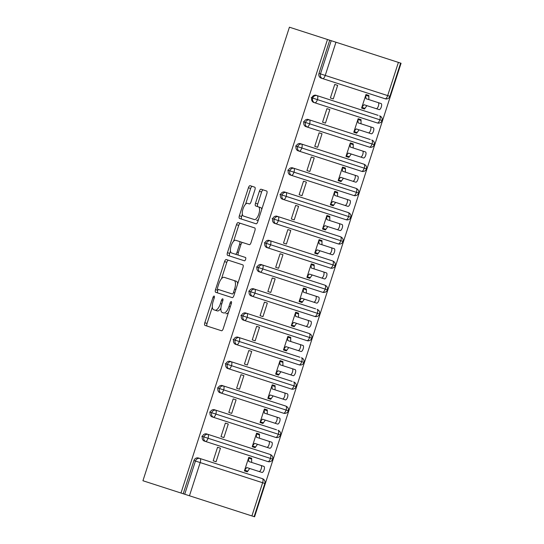 <?xml version="1.0" encoding="UTF-8"?>
<svg xmlns="http://www.w3.org/2000/svg" width="544" height="544" viewBox="0 0 544 544"><rect width="100%" height="100%" fill="white"/><g stroke="black" fill="none" stroke-linecap="round" stroke-linejoin="round"><path stroke-width="0.82" d="M214.152 296.052A1.748 0.68 -72.1 0 0 212.969 297.507L204.823 322.735A2.496 0.966 -72.1 0 0 204.972 325.407L221.537 330.752A2.496 0.966 -72.1 0 0 223.224 328.678L231.37 303.45A1.748 0.68 -72.1 0 0 231.261 301.58A1.748 0.68 -72.1 0 0 230.085 303.035L229.031 306.299A7.983 3.094 -72.1 0 1 223.632 312.95L222.251 312.501A7.983 3.094 -72.1 0 1 221.762 303.953L222.816 300.689A1.748 0.68 -72.1 0 0 222.707 298.819A1.748 0.68 -72.1 0 0 221.524 300.274L220.47 303.538A7.983 3.094 -72.1 0 1 215.07 310.182L213.69 309.74A7.983 3.094 -72.1 0 1 213.2 301.186L214.254 297.922A1.748 0.68 -72.1 0 0 214.152 296.052M254.905 189.849A2.496 0.966 -72.1 0 0 254.748 187.177L250.104 185.681A2.496 0.966 -72.1 0 0 248.418 187.755L239.367 215.771A2.496 0.966 -72.1 0 0 239.523 218.443L256.081 223.795A2.496 0.966 -72.1 0 0 257.768 221.714L266.818 193.698A2.496 0.966 -72.1 0 0 266.669 191.026L261.052 189.217A2.496 0.966 -72.1 0 0 259.366 191.291L255.496 203.279A2.496 0.966 -72.1 0 0 255.646 205.952L258.434 206.856A6.678 2.584 -72.1 0 1 258.842 213.996A6.678 2.584 -72.1 0 1 254.327 219.558L243.426 216.036A6.678 2.584 -72.1 0 1 243.018 208.889A6.678 2.584 -72.1 0 1 247.527 203.334L249.342 203.918A2.496 0.966 -72.1 0 0 251.029 201.838L254.905 189.849M180.989 493.034L142.936 480.74L289.422 27.2L327.481 39.494L180.989 493.034L184.722 494.238L195.446 461.04L193.943 460.55L183.219 493.755M226.256 259.522A2.496 0.966 -72.1 0 0 224.57 261.596L215.519 289.612A2.496 0.966 -72.1 0 0 215.676 292.284L232.234 297.636A2.496 0.966 -72.1 0 0 233.92 295.555L242.971 267.539A2.496 0.966 -72.1 0 0 242.814 264.867L226.256 259.522M227.446 252.695L236.49 224.679A2.496 0.966 -72.1 0 1 238.184 222.598L254.742 227.95A2.496 0.966 -72.1 0 1 254.898 230.622L251.022 242.61A2.496 0.966 -72.1 0 1 249.336 244.684L242.617 242.515A2.496 0.966 -72.1 0 0 240.931 244.596L238.36 252.545A2.496 0.966 -72.1 0 0 238.517 255.218L245.507 257.475A1.748 0.68 -72.1 0 1 245.616 259.345A1.748 0.68 -72.1 0 1 244.433 260.8L227.596 255.367A2.496 0.966 -72.1 0 1 227.446 252.695L229.677 253.416L230.452 251.015M189.468 495.774L251.906 515.936L262.63 482.739L200.192 462.57L189.468 495.774L184.722 494.238M398.398 62.397L335.961 42.228L325.237 75.432L387.675 95.594L398.398 62.397L401.064 63.26L254.578 516.8L251.906 515.936M327.481 39.494L335.961 42.228M244.406 470.907L247.302 471.845L244.406 470.907L248.778 457.361L251.682 458.3L248.778 457.361M216.084 461.761L213.187 460.822L216.084 461.761L220.463 448.215L217.559 447.277L213.187 460.822M220.463 448.215L217.559 447.277M247.302 471.845L249.689 468.472M251.641 462.427L251.682 458.3M329.712 40.215L318.988 73.413L320.484 73.896L331.208 40.698M321.157 78.118L385.098 98.77L321.157 78.118A3.815 3.516 -72.1 0 1 318.988 73.413M193.943 460.55A3.815 3.516 -72.1 0 1 198.458 458.007L260.896 478.169M313.344 102.306L377.284 122.958L313.344 102.306A3.815 3.516 -72.1 0 1 315.649 95.173L378.094 115.342M365.969 94.534L368.873 95.465L365.969 94.534L361.597 108.079L364.494 109.011L366.88 105.645M368.832 99.593L368.873 95.465M337.654 85.381L334.75 84.449L330.378 97.995L333.275 98.926L337.654 85.381L334.75 84.449M303.362 121.788L372.048 143.976A3.815 1.476 -72.1 0 1 369.471 147.145L305.538 126.5A3.815 3.516 -72.1 0 1 307.836 119.36L370.28 139.529M305.538 126.5L367.968 146.662M358.156 118.721L361.06 119.653L358.156 118.721L353.784 132.267L356.68 133.198L359.067 129.832M361.019 123.78L361.06 119.653M329.841 109.575L326.937 108.637L322.565 122.182L325.462 123.121L329.841 109.575L326.937 108.637M295.548 145.976L364.235 168.164A3.815 1.476 -72.1 0 1 361.658 171.34L297.724 150.688A3.815 3.516 -72.1 0 1 300.023 143.548L363.963 164.2L300.023 143.548M350.343 142.909L353.246 143.847L350.343 142.909L345.97 156.454L348.867 157.393L351.254 154.02M353.206 147.975L353.246 143.847M322.028 133.763L319.131 132.824L314.752 146.37L317.648 147.308L322.028 133.763L319.131 132.824M287.735 170.17L356.422 192.352A3.815 1.476 -72.1 0 1 353.845 195.527L289.911 174.876A3.815 3.516 -72.1 0 1 292.21 167.736L356.15 188.394L292.21 167.736M289.911 174.876L352.342 195.044M342.536 167.096L345.433 168.035L342.536 167.096L338.157 180.642L341.054 181.58L343.441 178.208M345.392 172.162L345.433 168.035M314.214 157.95L311.318 157.012L306.938 170.558L309.835 171.496L314.214 157.95L311.318 157.012M279.922 194.358L348.609 216.539A3.815 1.476 -72.1 0 1 346.032 219.715L282.098 199.063A3.815 3.516 -72.1 0 1 284.396 191.93L348.337 212.582L284.396 191.93M282.098 199.063L344.536 219.232M334.723 191.284L337.62 192.222L334.723 191.284L330.344 204.83L333.241 205.768L335.628 202.395M337.579 196.35L337.62 192.222M306.401 182.138L303.504 181.2L299.125 194.745L302.029 195.684L306.401 182.138L303.504 181.2M272.109 218.545L340.796 240.727A3.815 1.476 -72.1 0 1 338.218 243.902L274.285 223.251A3.815 3.516 -72.1 0 1 276.583 216.118L340.524 236.769L276.583 216.118M274.285 223.251L336.722 243.42M326.91 215.472L329.807 216.41L326.91 215.472L322.531 229.017L325.434 229.956L327.814 226.583M329.766 220.538L329.807 216.41M298.588 206.326L295.691 205.394L291.312 218.94L294.216 219.871L298.588 206.326L295.691 205.394M264.296 242.733L332.982 264.921A3.815 1.476 -72.1 0 1 330.405 268.09L266.472 247.438A3.815 3.516 -72.1 0 1 268.77 240.305L332.71 260.957L268.77 240.305M266.472 247.438L328.909 267.607M319.097 239.666L321.994 240.598L319.097 239.666L314.718 253.212L317.621 254.143L320.001 250.777M321.953 244.725L321.994 240.598M290.775 230.513L287.878 229.582L283.499 243.127L286.402 244.059L290.775 230.513L287.878 229.582M258.658 271.633L322.592 292.284L258.658 271.633A3.815 3.516 -72.1 0 1 260.964 264.493L324.904 285.144L260.964 264.493M311.284 263.854L314.18 264.785L311.284 263.854L306.904 277.399L309.808 278.331L312.188 274.965M314.14 268.913L314.18 264.785M282.962 254.708L280.065 253.769L275.686 267.315L278.589 268.253L282.962 254.708L280.065 253.769M248.669 291.108L317.356 313.296A3.815 1.476 -72.1 0 1 314.779 316.472L250.845 295.82A3.815 3.516 -72.1 0 1 253.15 288.68L315.588 308.849M303.47 288.041L306.367 288.98L303.47 288.041L299.091 301.587L301.995 302.525L304.375 299.152M306.326 293.107L306.367 288.98M275.148 278.895L272.252 277.957L267.872 291.502L270.776 292.441L275.148 278.895L272.252 277.957M240.856 315.302L309.55 337.484A3.815 1.476 -72.1 0 1 306.966 340.66L243.032 320.008A3.815 3.516 -72.1 0 1 245.337 312.875L309.278 333.526L245.337 312.875M295.657 312.229L298.554 313.167L295.657 312.229L291.278 325.774L294.182 326.713L296.562 323.34M298.513 317.295L298.554 313.167M267.335 303.083L264.438 302.144L260.066 315.69L262.963 316.628L267.335 303.083L264.438 302.144M233.05 339.49L301.736 361.672A3.815 1.476 -72.1 0 1 299.152 364.847L235.219 344.196A3.815 3.516 -72.1 0 1 237.524 337.062L299.962 357.231M287.844 336.416L290.741 337.355L287.844 336.416L283.472 349.962L286.368 350.9L288.748 347.528M290.7 341.482L290.741 337.355M259.522 327.27L256.625 326.332L252.253 339.884L255.15 340.816L259.522 327.27L256.625 326.332M225.236 363.678L293.923 385.859A3.815 1.476 -72.1 0 1 291.346 389.035L227.406 368.383A3.815 3.516 -72.1 0 1 229.711 361.25L292.148 381.419M280.031 360.611L282.928 361.542L280.031 360.611L275.658 374.156L278.555 375.088L280.935 371.722M282.894 365.67L282.928 361.542M251.709 351.458L248.812 350.526L244.44 364.072L247.336 365.004L251.709 351.458L248.812 350.526M217.423 387.865L286.11 410.054A3.815 1.476 -72.1 0 1 283.533 413.222L219.592 392.578A3.815 3.516 -72.1 0 1 221.898 385.438L285.838 406.089L221.898 385.438M272.218 384.798L275.114 385.73L272.218 384.798L267.845 398.344L270.742 399.276L273.122 395.91M275.08 389.858L275.114 385.73M243.896 375.652L240.999 374.714L236.626 388.26L239.523 389.198L243.896 375.652L240.999 374.714M209.61 412.053L278.297 434.241A3.815 1.476 -72.1 0 1 275.72 437.417L211.779 416.765A3.815 3.516 -72.1 0 1 214.084 409.625L276.522 429.794M264.404 408.986L267.301 409.924L264.404 408.986L260.032 422.532L262.929 423.47L265.309 420.097M267.267 414.052L267.301 409.924M236.089 399.84L233.186 398.902L228.813 412.447L231.71 413.386L236.089 399.84L233.186 398.902M201.797 436.24L270.484 458.429A3.815 1.476 -72.1 0 1 267.906 461.604L203.966 440.953A3.815 3.516 -72.1 0 1 206.271 433.813L270.212 454.471L206.271 433.813M256.591 433.174L259.488 434.112L256.591 433.174L252.219 446.719L255.116 447.658L257.496 444.285M259.454 438.24L259.488 434.112M228.276 424.028L225.372 423.089L221 436.635L223.897 437.573L228.276 424.028L225.372 423.089M198.458 458.007L262.398 478.659A3.815 1.476 -72.1 0 1 262.63 482.739L264.853 483.46A3.815 3.815 0 0 0 262.398 478.659M270.484 458.429L272.707 459.15C273.142 456.946 272.306 455.389 270.212 454.471A3.815 1.476 -72.1 0 1 270.484 458.429M255.116 447.658L252.219 446.719M223.897 437.573L221 436.635M262.929 423.47L260.032 422.532M231.71 413.386L228.813 412.447M270.742 399.276L267.845 398.344M239.523 389.198L236.626 388.26M278.555 375.088L275.658 374.156M247.336 365.004L244.44 364.072M286.368 350.9L283.472 349.962M255.15 340.816L252.253 339.884M294.182 326.713L291.278 325.774M262.963 316.628L260.066 315.69M301.995 302.525L299.091 301.587M270.776 292.441L267.872 291.502M309.808 278.331L306.904 277.399M278.589 268.253L275.686 267.315M317.621 254.143L314.718 253.212M286.402 244.059L283.499 243.127M325.434 229.956L322.531 229.017M294.216 219.871L291.312 218.94M333.241 205.768L330.344 204.83M302.029 195.684L299.125 194.745M341.054 181.58L338.157 180.642M309.835 171.496L306.938 170.558M348.867 157.393L345.97 156.454M317.648 147.308L314.752 146.37M356.68 133.198L353.784 132.267M325.462 123.121L322.565 122.182M364.494 109.011L361.597 108.079M333.275 98.926L330.378 97.995M278.297 434.241L280.52 434.955C280.956 432.759 280.119 431.195 278.025 430.277A3.815 1.476 -72.1 0 1 278.297 434.241M286.11 410.054L288.334 410.768C288.769 408.571 287.932 407.007 285.838 406.089A3.815 1.476 -72.1 0 1 286.11 410.054M293.923 385.859L296.14 386.58C296.575 384.377 295.746 382.82 293.651 381.902A3.815 1.476 -72.1 0 1 293.923 385.859M301.736 361.672L303.953 362.392C304.388 360.189 303.559 358.632 301.464 357.714A3.815 1.476 -72.1 0 1 301.736 361.672M309.55 337.484L311.766 338.205C312.202 336.002 311.372 334.444 309.278 333.526A3.815 1.476 -72.1 0 1 309.55 337.484M317.356 313.296L319.58 314.017C320.015 311.814 319.185 310.25 317.091 309.332A3.815 1.476 -72.1 0 1 317.356 313.296M327.393 289.823A3.815 3.815 0 0 1 322.592 292.284A3.815 1.476 -72.1 0 0 325.169 289.109L327.393 289.823C327.828 287.626 326.998 286.062 324.904 285.144A3.815 1.476 -72.1 0 1 325.169 289.109L262.738 268.94A3.815 1.476 -72.1 0 0 262.46 264.982M256.482 266.92L262.738 268.94A3.815 1.476 -72.1 0 1 260.154 272.116A3.815 3.516 -72.1 0 1 262.46 264.976M332.982 264.921L335.206 265.635C335.641 263.432 334.812 261.875 332.71 260.957A3.815 1.476 -72.1 0 1 332.982 264.921M340.796 240.727L343.019 241.448C343.454 239.244 342.625 237.687 340.524 236.769A3.815 1.476 -72.1 0 1 340.796 240.727M348.609 216.539L350.832 217.26C351.268 215.057 350.438 213.5 348.337 212.582A3.815 1.476 -72.1 0 1 348.609 216.539M356.422 192.352L358.646 193.072C359.081 190.869 358.251 189.312 356.15 188.394A3.815 1.476 -72.1 0 1 356.422 192.352M364.235 168.164L366.459 168.878C366.894 166.682 366.064 165.118 363.963 164.2A3.815 1.476 -72.1 0 1 364.235 168.164M372.048 143.976L374.272 144.69C374.707 142.494 373.878 140.93 371.776 140.012A3.815 1.476 -72.1 0 1 372.048 143.976M382.085 120.503A3.815 3.815 0 0 1 377.284 122.958A3.815 1.476 -72.1 0 0 379.862 119.789L382.085 120.503C382.52 118.3 381.691 116.742 379.59 115.824A3.815 1.476 -72.1 0 1 379.862 119.789L317.424 99.62A3.815 1.476 -72.1 0 0 317.152 95.656A3.815 3.516 -72.1 0 0 312.671 98.083L317.424 99.62A3.815 1.476 -72.1 0 1 314.847 102.796A3.815 3.516 -72.1 0 1 312.671 98.083L311.175 97.6M215.92 310.454L213.69 309.74M220.898 308.224A7.983 3.094 -72.1 0 1 217.301 310.903L215.07 310.182M223.632 312.95L222.251 312.501M225.862 313.664A7.983 3.094 -72.1 0 0 228.521 312.283M212.344 307.061L207.053 323.456A2.496 0.966 -72.1 0 0 207.203 326.128M218.056 289.381L217.75 290.333A2.496 0.966 -72.1 0 0 217.899 293.005M228.487 260.236A2.496 0.966 -72.1 0 0 226.8 262.317L221.503 278.712M234.097 280.534L224.162 277.324A7.983 3.094 -72.1 0 0 218.763 283.975L217.648 287.416A1.748 0.68 -72.1 0 0 217.756 289.286L232.295 293.984A1.748 0.68 -72.1 0 0 233.478 292.529L234.586 289.088A7.983 3.094 -72.1 0 0 234.097 280.534L236.327 281.255A7.983 3.094 -72.1 0 1 237.674 283.934M232.295 293.984L219.987 290.006M226.392 278.045L236.327 281.255M233.614 241.21L238.721 225.393L236.49 224.679M240.407 223.319A2.496 0.966 -72.1 0 0 238.721 225.393M239.489 241.509L235.647 240.264A6.678 2.584 -72.1 0 0 231.139 245.82A6.678 2.584 -72.1 0 0 231.547 252.967L235.389 254.211A2.496 0.966 -72.1 0 0 237.075 252.13L239.646 244.181A2.496 0.966 -72.1 0 0 239.489 241.509L241.72 242.23A2.496 0.966 -72.1 0 1 242.073 242.672M238.163 254.776A2.496 0.966 -72.1 0 1 237.619 254.932L235.389 254.211M237.878 240.985L241.72 242.23M229.677 253.416A2.496 0.966 -72.1 0 0 229.826 256.081M254.327 219.558L245.657 216.757M256.557 220.272A6.678 2.584 -72.1 0 0 258.516 219.409M261.746 209.42A6.678 2.584 -72.1 0 0 260.658 207.57L258.434 206.856M263.282 189.938A2.496 0.966 -72.1 0 0 261.596 192.012L257.727 204A2.496 0.966 -72.1 0 0 257.876 206.672L260.658 207.57M242.345 214.186L241.597 216.492A2.496 0.966 -72.1 0 0 241.754 219.164M252.334 186.402A2.496 0.966 -72.1 0 0 250.648 188.476L245.568 204.197M261.963 472.437L259.066 471.505A3.176 1.231 -72.1 0 0 261.215 468.86A3.176 1.231 -72.1 0 0 261.018 465.453L263.922 466.392A3.176 1.231 107.9 0 1 264.112 469.792A3.176 1.231 107.9 0 1 261.963 472.437M247.54 471.118L244.637 470.186L246.786 467.541L259.066 471.505M261.018 465.453L248.737 461.489L248.547 458.089L251.444 459.027M269.776 448.249L266.88 447.318A3.176 1.231 -72.1 0 0 269.028 444.672A3.176 1.231 -72.1 0 0 268.831 441.266L271.735 442.204A3.176 1.231 107.9 0 1 271.925 445.604A3.176 1.231 107.9 0 1 269.776 448.249M255.354 446.93L252.45 445.992L254.599 443.346L266.88 447.318M268.831 441.266L256.55 437.301L256.36 433.901L259.257 434.833M277.59 424.062L274.693 423.123A3.176 1.231 -72.1 0 0 276.842 420.478A3.176 1.231 -72.1 0 0 276.644 417.078L279.541 418.016A3.176 1.231 107.9 0 1 279.738 421.416A3.176 1.231 107.9 0 1 277.59 424.062M263.167 422.742L260.263 421.804L262.412 419.159L274.693 423.123M276.644 417.078L264.364 413.114L264.173 409.714L267.07 410.645M285.403 399.874L282.506 398.936A3.176 1.231 -72.1 0 0 284.655 396.29A3.176 1.231 -72.1 0 0 284.458 392.89L287.354 393.829A3.176 1.231 107.9 0 1 287.552 397.229A3.176 1.231 107.9 0 1 285.403 399.874M270.973 398.555L268.076 397.616L270.225 394.971L282.506 398.936M284.458 392.89L272.177 388.926L271.986 385.519L274.883 386.458M293.216 375.686L290.319 374.748A3.176 1.231 -72.1 0 0 292.468 372.103A3.176 1.231 -72.1 0 0 292.271 368.703L295.168 369.634A3.176 1.231 107.9 0 1 295.365 373.041A3.176 1.231 107.9 0 1 293.216 375.686M278.786 374.367L275.89 373.429L278.038 370.784L290.319 374.748M292.271 368.703L279.99 364.738L279.8 361.332L282.696 362.27M301.029 351.499L298.132 350.56A3.176 1.231 -72.1 0 0 300.281 347.915A3.176 1.231 -72.1 0 0 300.084 344.515L302.981 345.447A3.176 1.231 107.9 0 1 303.178 348.854A3.176 1.231 107.9 0 1 301.029 351.499M286.6 350.173L283.703 349.241L285.852 346.596L298.132 350.56M300.084 344.515L287.803 340.544L287.606 337.144L290.51 338.082M308.842 327.304L305.946 326.373A3.176 1.231 -72.1 0 0 308.094 323.728A3.176 1.231 -72.1 0 0 307.897 320.321L310.794 321.259A3.176 1.231 107.9 0 1 310.991 324.659A3.176 1.231 107.9 0 1 308.842 327.304M294.413 325.985L291.516 325.047L293.665 322.402L305.946 326.373M307.897 320.321L295.616 316.356L295.419 312.956L298.323 313.895M316.656 303.117L313.759 302.185A3.176 1.231 -72.1 0 0 315.908 299.54A3.176 1.231 -72.1 0 0 315.71 296.133L318.607 297.072A3.176 1.231 107.9 0 1 318.804 300.472A3.176 1.231 107.9 0 1 316.656 303.117M302.226 301.798L299.329 300.859L301.478 298.214L313.759 302.185M315.71 296.133L303.43 292.169L303.232 288.769L306.136 289.7M324.469 278.929L321.572 277.991A3.176 1.231 -72.1 0 0 323.714 275.346A3.176 1.231 -72.1 0 0 323.524 271.946L326.42 272.884A3.176 1.231 107.9 0 1 326.618 276.284A3.176 1.231 107.9 0 1 324.469 278.929M310.039 277.61L307.142 276.672L309.291 274.026L321.572 277.991M323.524 271.946L311.243 267.981L311.046 264.581L313.949 265.513M332.282 254.742L329.378 253.803A3.176 1.231 -72.1 0 0 331.527 251.158A3.176 1.231 -72.1 0 0 331.337 247.758L334.234 248.696A3.176 1.231 107.9 0 1 334.431 252.096A3.176 1.231 107.9 0 1 332.282 254.742M317.852 253.422L314.956 252.484L317.104 249.839L329.378 253.803M331.337 247.758L319.056 243.794L318.859 240.387L321.762 241.325M340.095 230.554L337.192 229.616A3.176 1.231 -72.1 0 0 339.34 226.97A3.176 1.231 -72.1 0 0 339.15 223.57L342.047 224.502A3.176 1.231 107.9 0 1 342.244 227.909A3.176 1.231 107.9 0 1 340.095 230.554M325.666 229.228L322.769 228.296L324.918 225.651L337.192 229.616M339.15 223.57L326.869 219.599L326.672 216.199L329.569 217.138M347.908 206.366L345.005 205.428A3.176 1.231 -72.1 0 0 347.154 202.783A3.176 1.231 -72.1 0 0 346.963 199.383L349.86 200.314A3.176 1.231 107.9 0 1 350.057 203.721A3.176 1.231 107.9 0 1 347.908 206.366M333.479 205.04L330.582 204.109L332.731 201.464L345.005 205.428M346.963 199.383L334.682 195.412L334.485 192.012L337.382 192.95M355.722 182.172L352.818 181.24A3.176 1.231 -72.1 0 0 354.967 178.595A3.176 1.231 -72.1 0 0 354.776 175.188L357.673 176.127A3.176 1.231 107.9 0 1 357.87 179.527A3.176 1.231 107.9 0 1 355.722 182.172M341.292 180.853L338.395 179.914L340.544 177.269L352.818 181.24M354.776 175.188L342.496 171.224L342.298 167.824L345.195 168.756M363.535 157.984L360.631 157.046A3.176 1.231 -72.1 0 0 362.78 154.401A3.176 1.231 -72.1 0 0 362.583 151.001L365.486 151.939A3.176 1.231 107.9 0 1 365.677 155.339A3.176 1.231 107.9 0 1 363.535 157.984M349.105 156.665L346.208 155.727L348.35 153.082L360.631 157.046M362.583 151.001L350.309 147.036L350.112 143.636L353.008 144.568M371.341 133.797L368.444 132.858A3.176 1.231 -72.1 0 0 370.593 130.213A3.176 1.231 -72.1 0 0 370.396 126.813L373.3 127.752A3.176 1.231 107.9 0 1 373.49 131.152A3.176 1.231 107.9 0 1 371.341 133.797M356.918 132.478L354.015 131.539L356.164 128.894L368.444 132.858M370.396 126.813L358.122 122.849L357.925 119.442L360.822 120.38M379.154 109.609L376.258 108.671A3.176 1.231 -72.1 0 0 378.406 106.026A3.176 1.231 -72.1 0 0 378.209 102.626L381.113 103.557A3.176 1.231 107.9 0 1 381.303 106.964A3.176 1.231 107.9 0 1 379.154 109.609M364.732 108.29L361.828 107.352L363.977 104.706L376.258 108.671M378.209 102.626L365.935 98.661L365.738 95.254L368.635 96.193M214.254 297.922L212.969 297.507M231.37 303.45L230.085 303.035M222.816 300.689L221.524 300.274M200.192 462.57L195.446 461.04A3.815 3.516 -72.1 0 1 199.961 458.49A3.815 1.476 -72.1 0 1 200.192 462.57M320.484 73.896L325.237 75.432A3.815 1.476 -72.1 0 1 322.66 78.601A3.815 3.516 -72.1 0 1 320.484 73.896M389.898 96.315A3.815 3.815 0 0 1 385.098 98.77A3.815 1.476 -72.1 0 0 387.675 95.594L389.898 96.315L400.622 63.118M205.469 441.436A3.815 1.476 -72.1 0 0 208.046 438.26A3.815 1.476 -72.1 0 0 207.774 434.302A3.815 3.516 -72.1 0 0 205.469 441.436M213.282 417.248A3.815 1.476 -72.1 0 0 215.859 414.072A3.815 1.476 -72.1 0 0 215.587 410.115A3.815 3.516 -72.1 0 0 213.282 417.248M223.394 385.92A3.815 3.516 -72.1 0 0 221.095 393.06A3.815 1.476 -72.1 0 0 223.672 389.885A3.815 1.476 -72.1 0 0 223.4 385.92M228.908 368.873A3.815 1.476 -72.1 0 0 231.486 365.697A3.815 1.476 -72.1 0 0 231.214 361.733A3.815 3.516 -72.1 0 0 228.908 368.873M236.722 344.678A3.815 1.476 -72.1 0 0 239.299 341.51A3.815 1.476 -72.1 0 0 239.027 337.545A3.815 3.516 -72.1 0 0 236.722 344.678M244.535 320.491A3.815 1.476 -72.1 0 0 247.112 317.315A3.815 1.476 -72.1 0 0 246.84 313.358A3.815 3.516 -72.1 0 0 244.535 320.491M252.348 296.303A3.815 1.476 -72.1 0 0 254.925 293.128A3.815 1.476 -72.1 0 0 254.653 289.17A3.815 3.516 -72.1 0 0 252.348 296.303M267.968 247.928A3.815 1.476 -72.1 0 0 270.545 244.752A3.815 1.476 -72.1 0 0 270.273 240.788A3.815 3.516 -72.1 0 0 267.968 247.928M275.781 223.74A3.815 1.476 -72.1 0 0 278.358 220.565A3.815 1.476 -72.1 0 0 278.086 216.6A3.815 3.516 -72.1 0 0 275.781 223.74M283.594 199.546A3.815 1.476 -72.1 0 0 286.171 196.377A3.815 1.476 -72.1 0 0 285.899 192.413A3.815 3.516 -72.1 0 0 283.594 199.546M291.407 175.358A3.815 1.476 -72.1 0 0 293.984 172.183A3.815 1.476 -72.1 0 0 293.712 168.225A3.815 3.516 -72.1 0 0 291.407 175.358M299.22 151.171A3.815 1.476 -72.1 0 0 301.798 147.995A3.815 1.476 -72.1 0 0 301.526 144.038A3.815 3.516 -72.1 0 0 299.22 151.171M307.034 126.983A3.815 1.476 -72.1 0 0 309.611 123.808A3.815 1.476 -72.1 0 0 309.339 119.85A3.815 3.516 -72.1 0 0 307.034 126.983M221.762 303.953L220.47 303.538M230.316 306.714L229.031 306.299M207.053 323.456L204.823 322.735M217.75 290.333L215.519 289.612M226.8 262.317L224.57 261.596M234.763 292.944L233.478 292.529M235.878 289.503L234.586 289.088M238.36 252.545L237.075 252.13M240.931 244.596L239.646 244.181M257.727 204L255.496 203.279M261.596 192.012L259.366 191.291M241.597 216.492L239.367 215.771M250.648 188.476L248.418 187.755M254.13 516.657L264.853 483.46M267.906 461.604A3.815 3.815 0 0 0 272.707 459.15M275.72 437.417A3.815 3.815 0 0 0 280.52 434.955M283.533 413.222A3.815 3.815 0 0 0 288.334 410.768M291.346 389.035A3.815 3.815 0 0 0 296.14 386.58M299.152 364.847A3.815 3.815 0 0 0 303.953 362.392M306.966 340.66A3.815 3.815 0 0 0 311.766 338.205M314.779 316.472A3.815 3.815 0 0 0 319.58 314.017M330.405 268.09A3.815 3.815 0 0 0 335.206 265.635M338.218 243.902A3.815 3.815 0 0 0 343.019 241.448M346.032 219.715A3.815 3.815 0 0 0 350.832 217.26M353.845 195.527A3.815 3.815 0 0 0 358.646 193.072M361.658 171.34A3.815 3.815 0 0 0 366.459 168.878M369.471 147.145A3.815 3.815 0 0 0 374.272 144.69"/></g></svg>
